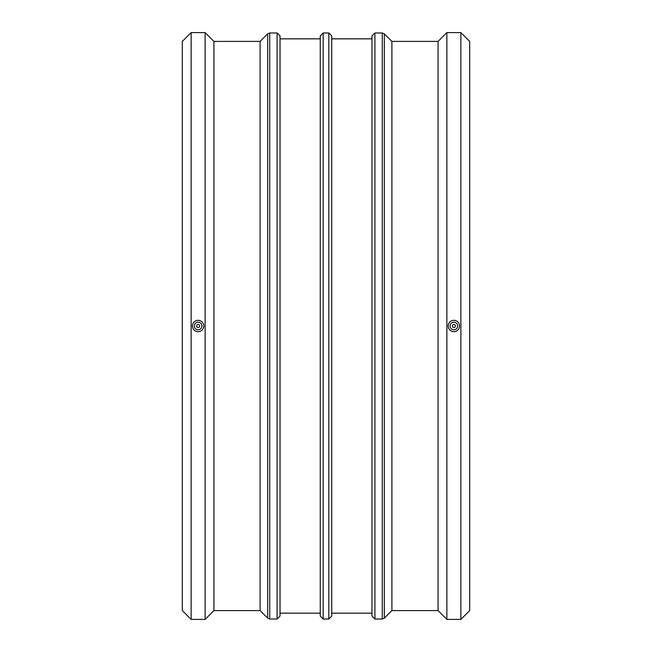 <?xml version="1.0" encoding="UTF-8"?>
<svg xmlns="http://www.w3.org/2000/svg" width="652" height="652" viewBox="0 0 652 652"><rect width="100%" height="100%" fill="white"/><g stroke="black" fill="none" stroke-linecap="round" stroke-linejoin="round"><path stroke-width="0.98" d="M199.642 326A1.516 1.516 0 0 1 197.377 327.312A1.516 1.516 0 0 1 197.377 324.688A1.516 1.516 0 0 1 199.642 326M452.358 326A1.516 1.516 0 0 1 454.623 324.688A1.516 1.516 0 0 1 454.623 327.312A1.516 1.516 0 0 1 452.358 326M384.33 33.839L391.893 41.402L391.893 610.598L384.33 618.161L384.33 33.839L382.259 32.975L382.259 619.025L384.33 618.161M371.974 326L371.974 616.091L371.974 35.909L371.974 38.835L331.746 38.835M331.746 326L331.746 35.909L328.82 32.975L328.82 619.025L331.746 616.091L331.746 326M320.254 326L320.254 616.091L320.254 35.909L320.254 38.835L280.026 38.835M280.026 326L280.026 35.909L277.092 32.975L277.092 619.025L280.026 616.091L280.026 326M191.126 32.6L191.126 619.4L182.324 610.598L182.324 41.402L191.126 32.6L205.127 32.6L205.127 619.4L213.929 610.598L213.929 41.402L260.107 41.402L260.107 610.598L267.67 618.161L269.741 619.025L269.741 32.975L277.092 32.975M450.092 326A3.782 3.782 0 0 0 455.764 329.276A3.782 3.782 0 0 0 455.764 322.724A3.782 3.782 0 0 0 450.092 326M448.201 326A5.672 5.672 0 0 0 453.873 331.672A5.672 5.672 0 0 0 459.546 326A5.672 5.672 0 0 0 453.873 320.328A5.672 5.672 0 0 0 448.201 326M201.908 326A3.782 3.782 0 0 1 196.236 329.276A3.782 3.782 0 0 1 196.236 322.724A3.782 3.782 0 0 1 201.908 326M192.454 326A5.672 5.672 0 0 1 198.126 320.328A5.672 5.672 0 0 1 203.799 326A5.672 5.672 0 0 1 198.126 331.672A5.672 5.672 0 0 1 192.454 326M391.893 41.402L438.071 41.402L438.071 610.598L446.873 619.4L460.874 619.4L460.874 32.6L446.873 32.6L446.873 619.4M460.874 32.6L469.676 41.402L469.676 610.598L460.874 619.4M382.259 619.025L374.908 619.025L374.908 32.975L382.259 32.975M328.82 619.025L323.18 619.025L323.18 32.975L328.82 32.975M260.107 41.402L267.67 33.839L267.67 618.161M374.908 32.975L371.974 35.909M374.908 619.025L371.974 616.091M323.18 32.975L320.254 35.909M323.18 619.025L320.254 616.091M269.741 619.025L277.092 619.025M267.67 33.839L269.741 32.975M191.126 619.4L205.127 619.4M213.929 41.402L205.127 32.6M213.929 610.598L260.107 610.598M280.026 613.165L320.254 613.165M331.746 613.165L371.974 613.165M391.893 610.598L438.071 610.598M438.071 41.402L446.873 32.6"/></g></svg>
